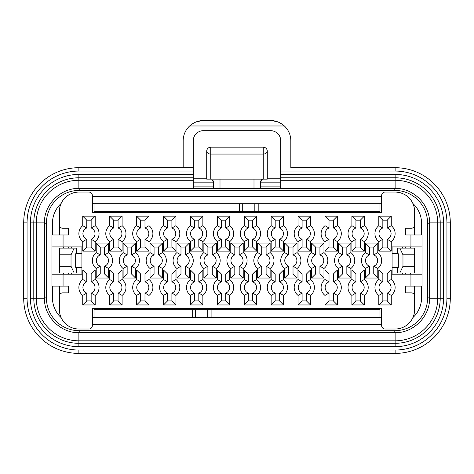 <?xml version="1.0" encoding="UTF-8"?>
<svg xmlns="http://www.w3.org/2000/svg" width="474" height="474" viewBox="0 0 474 474"><rect width="100%" height="100%" fill="white"/><g stroke="black" fill="none" stroke-linecap="round" stroke-linejoin="round"><path stroke-width="0.71" d="M217.317 251.131L217.317 241.58A10.09 10.09 0 0 1 217.317 225.689L217.317 216.138L229.766 216.138L229.766 225.689A10.09 10.09 0 0 1 229.766 241.58L229.766 251.131L217.317 251.131L221.358 247.09L221.358 239.281L217.317 241.58M63.066 246.924L81.901 246.924L81.901 274.173L51.962 274.173L51.962 246.924L63.066 246.924L63.066 234.98L68.446 234.98L68.446 228.255L68.446 234.98M51.962 274.173L51.962 286.118L68.446 286.118L68.446 292.849L62.728 292.849A3.365 3.365 0 0 0 59.363 296.214L59.363 309.504A19.511 19.511 0 0 0 78.874 329.015L88.97 329.015A3.365 3.365 0 0 0 92.335 325.65L92.335 308.663L381.665 308.663L381.665 325.65A3.365 3.365 0 0 0 385.03 329.015L395.126 329.015A19.511 19.511 0 0 0 414.637 309.504L414.637 296.214A3.365 3.365 0 0 0 411.272 292.849L405.554 292.849L405.554 286.118L410.934 286.118L410.934 274.173L392.099 274.173L392.099 246.924L410.934 246.924L410.934 234.98L405.554 234.98L405.554 228.255L411.272 228.255A3.365 3.365 0 0 0 414.637 224.889L414.637 211.6A19.511 19.511 0 0 0 395.126 192.089L385.03 192.089A3.365 3.365 0 0 0 381.665 195.448L381.665 212.441L92.335 212.441L92.335 195.448A3.365 3.365 0 0 0 88.97 192.089L78.874 192.089A19.511 19.511 0 0 0 59.363 211.6L59.363 224.889A3.365 3.365 0 0 0 62.728 228.255L68.446 228.255M95.191 251.131L82.743 251.131L82.743 241.58A10.09 10.09 0 0 1 82.743 225.689L82.743 216.138L95.191 216.138L95.191 225.689A10.09 10.09 0 0 1 95.191 241.58L95.191 251.131L91.156 247.09L86.783 247.09L82.743 251.131M95.191 279.518A10.09 10.09 0 0 1 95.191 295.409L95.191 304.96L82.743 304.96L82.743 295.409A10.09 10.09 0 0 1 82.743 279.518L82.743 269.973L95.191 269.973L95.191 279.518L91.156 281.817A6.055 6.055 0 0 1 91.156 293.11L95.191 295.409M391.257 216.138L391.257 225.689A10.09 10.09 0 0 1 391.257 241.58L391.257 251.131L378.809 251.131L378.809 241.58A10.09 10.09 0 0 1 378.809 225.689L378.809 216.138L391.257 216.138L387.217 220.179L387.217 227.988L391.257 225.689M364.34 225.689A10.09 10.09 0 0 1 364.34 241.58L364.34 251.131L351.892 251.131L351.892 241.58A10.09 10.09 0 0 1 351.892 225.689L351.892 216.138L364.34 216.138L364.34 225.689L360.305 227.988A6.055 6.055 0 0 1 360.305 239.281L364.34 241.58M337.429 241.58L337.429 251.131L324.98 251.131L324.98 241.58A10.09 10.09 0 0 1 324.98 225.689L324.98 216.138L337.429 216.138L337.429 225.689A10.09 10.09 0 0 1 337.429 241.58L333.388 239.281L333.388 247.09L337.429 251.131M310.511 241.58L310.511 251.131L298.063 251.131L298.063 241.58A10.09 10.09 0 0 1 298.063 225.689L298.063 216.138L310.511 216.138L310.511 225.689A10.09 10.09 0 0 1 310.511 241.58L306.477 239.281L306.477 247.09L310.511 251.131M283.594 241.58L283.594 251.131L271.146 251.131L271.146 241.58A10.09 10.09 0 0 1 271.146 225.689L271.146 216.138L283.594 216.138L283.594 225.689A10.09 10.09 0 0 1 283.594 241.58L279.559 239.281L279.559 247.09L283.594 251.131M256.683 225.689A10.09 10.09 0 0 1 256.683 241.58L256.683 251.131L244.234 251.131L244.234 241.58A10.09 10.09 0 0 1 244.234 225.689L244.234 216.138L256.683 216.138L256.683 225.689L252.642 227.988A6.055 6.055 0 0 1 252.642 239.281L256.683 241.58M202.854 225.689A10.09 10.09 0 0 1 202.854 241.58L202.854 251.131L190.406 251.131L190.406 241.58A10.09 10.09 0 0 1 190.406 225.689L190.406 216.138L202.854 216.138L202.854 225.689L198.813 227.988A6.055 6.055 0 0 1 198.813 239.281L202.854 241.58M175.937 225.689A10.09 10.09 0 0 1 175.937 241.58L175.937 251.131L163.489 251.131L163.489 241.58A10.09 10.09 0 0 1 163.489 225.689L163.489 216.138L175.937 216.138L175.937 225.689L171.902 227.988A6.055 6.055 0 0 1 171.902 239.281L175.937 241.58M136.571 251.131L136.571 241.58A10.09 10.09 0 0 1 136.571 225.689L136.571 216.138L149.02 216.138L149.02 225.689A10.09 10.09 0 0 1 149.02 241.58L149.02 251.131L136.571 251.131L140.612 247.09L140.612 239.281L136.571 241.58M122.108 225.689A10.09 10.09 0 0 1 122.108 241.58L122.108 251.131L109.66 251.131L109.66 241.58A10.09 10.09 0 0 1 109.66 225.689L109.66 216.138L122.108 216.138L122.108 225.689L118.067 227.988A6.055 6.055 0 0 1 118.067 239.281L122.108 241.58M122.108 295.409L122.108 304.96L109.66 304.96L109.66 295.409A10.09 10.09 0 0 1 109.66 279.518L109.66 269.973L122.108 269.973L122.108 279.518A10.09 10.09 0 0 1 122.108 295.409L118.067 293.11L118.067 300.925L113.695 300.925L113.695 293.11L109.66 295.409M149.02 295.409L149.02 304.96L136.571 304.96L136.571 295.409A10.09 10.09 0 0 1 136.571 279.518L136.571 269.973L149.02 269.973L149.02 279.518A10.09 10.09 0 0 1 149.02 295.409L144.985 293.11L144.985 300.925L140.612 300.925L140.612 293.11L136.571 295.409M175.937 295.409L175.937 304.96L163.489 304.96L163.489 295.409A10.09 10.09 0 0 1 163.489 279.518L163.489 269.973L175.937 269.973L175.937 279.518A10.09 10.09 0 0 1 175.937 295.409L171.902 293.11L171.902 300.925L167.523 300.925L167.523 293.11L163.489 295.409M190.406 279.518L190.406 269.973L202.854 269.973L202.854 279.518A10.09 10.09 0 0 1 202.854 295.409L202.854 304.96L190.406 304.96L190.406 295.409A10.09 10.09 0 0 1 190.406 279.518L194.441 281.817L194.441 274.008L198.813 274.008L198.813 281.817A6.055 6.055 0 0 1 198.813 293.11L198.813 300.925L194.441 300.925L194.441 293.11L190.406 295.409M229.766 295.409L229.766 304.96L217.317 304.96L217.317 295.409A10.09 10.09 0 0 1 217.317 279.518L217.317 269.973L229.766 269.973L229.766 279.518A10.09 10.09 0 0 1 229.766 295.409L225.731 293.11L225.731 300.925L221.358 300.925L221.358 293.11L217.317 295.409M256.683 295.409L256.683 304.96L244.234 304.96L244.234 295.409A10.09 10.09 0 0 1 244.234 279.518L244.234 269.973L256.683 269.973L256.683 279.518A10.09 10.09 0 0 1 256.683 295.409L252.642 293.11L252.642 300.925L248.269 300.925L248.269 293.11L244.234 295.409M283.594 279.518A10.09 10.09 0 0 1 283.594 295.409L283.594 304.96L271.146 304.96L271.146 295.409A10.09 10.09 0 0 1 271.146 279.518L271.146 269.973L283.594 269.973L283.594 279.518L279.559 281.817A6.055 6.055 0 0 1 279.559 293.11L279.559 300.925L275.187 300.925L275.187 293.11L271.146 295.409M310.511 269.973L310.511 279.518A10.09 10.09 0 0 1 310.511 295.409L310.511 304.96L298.063 304.96L298.063 295.409A10.09 10.09 0 0 1 298.063 279.518L298.063 269.973L310.511 269.973L306.477 274.008L306.477 281.817A6.055 6.055 0 0 1 306.477 293.11L306.477 300.925L302.098 300.925L302.098 293.11L298.063 295.409M337.429 295.409L337.429 304.96L324.98 304.96L324.98 295.409A10.09 10.09 0 0 1 324.98 279.518L324.98 269.973L337.429 269.973L337.429 279.518A10.09 10.09 0 0 1 337.429 295.409L333.388 293.11L333.388 300.925L329.015 300.925L329.015 293.11L324.98 295.409M364.34 279.518A10.09 10.09 0 0 1 364.34 295.409L364.34 304.96L351.892 304.96L351.892 295.409A10.09 10.09 0 0 1 351.892 279.518L351.892 269.973L364.34 269.973L364.34 279.518L360.305 281.817A6.055 6.055 0 0 1 360.305 293.11L360.305 300.925L355.933 300.925L355.933 293.11L351.892 295.409M391.257 279.518A10.09 10.09 0 0 1 391.257 295.409L391.257 304.96L378.809 304.96L378.809 295.409A10.09 10.09 0 0 1 378.809 279.518L378.809 269.973L391.257 269.973L391.257 279.518L387.217 281.817A6.055 6.055 0 0 1 387.217 293.11L387.217 300.925L382.844 300.925L382.844 293.11L378.809 295.409M108.653 278.042L96.204 278.042L96.204 268.497A10.09 10.09 0 0 1 96.204 252.606L96.204 243.055L108.653 243.055L108.653 252.606A10.09 10.09 0 0 1 108.653 268.497L108.653 278.042L104.612 274.008L100.239 274.008L96.204 278.042M365.347 243.055L377.796 243.055L377.796 252.606A10.09 10.09 0 0 1 377.796 268.497L377.796 278.042L365.347 278.042L365.347 268.497A10.09 10.09 0 0 1 365.347 252.606L365.347 243.055L369.388 247.09L373.761 247.09L377.796 243.055M350.884 268.497L350.884 278.042L338.436 278.042L338.436 268.497A10.09 10.09 0 0 1 338.436 252.606L338.436 243.055L350.884 243.055L350.884 252.606A10.09 10.09 0 0 1 350.884 268.497L346.844 266.198L346.844 274.008L350.884 278.042M311.519 252.606L311.519 243.055L323.967 243.055L323.967 252.606A10.09 10.09 0 0 1 323.967 268.497L323.967 278.042L311.519 278.042L311.519 268.497A10.09 10.09 0 0 1 311.519 252.606L315.56 254.905L315.56 247.09L311.519 243.055M284.607 252.606L284.607 243.055L297.056 243.055L297.056 252.606A10.09 10.09 0 0 1 297.056 268.497L297.056 278.042L284.607 278.042L284.607 268.497A10.09 10.09 0 0 1 284.607 252.606L288.642 254.905L288.642 247.09L284.607 243.055M257.69 252.606L257.69 243.055L270.139 243.055L270.139 252.606A10.09 10.09 0 0 1 270.139 268.497L270.139 278.042L257.69 278.042L257.69 268.497A10.09 10.09 0 0 1 257.69 252.606L261.731 254.905L261.731 247.09L257.69 243.055M230.779 252.606L230.779 243.055L243.221 243.055L243.221 252.606A10.09 10.09 0 0 1 243.221 268.497L243.221 278.042L230.779 278.042L230.779 268.497A10.09 10.09 0 0 1 230.779 252.606L234.814 254.905L234.814 247.09L230.779 243.055M203.861 252.606L203.861 243.055L216.31 243.055L216.31 252.606A10.09 10.09 0 0 1 216.31 268.497L216.31 278.042L203.861 278.042L203.861 268.497A10.09 10.09 0 0 1 203.861 252.606L207.896 254.905L207.896 247.09L203.861 243.055M176.944 252.606L176.944 243.055L189.393 243.055L189.393 252.606A10.09 10.09 0 0 1 189.393 268.497L189.393 278.042L176.944 278.042L176.944 268.497A10.09 10.09 0 0 1 176.944 252.606L180.985 254.905L180.985 247.09L176.944 243.055M150.033 252.606L150.033 243.055L162.481 243.055L162.481 252.606A10.09 10.09 0 0 1 162.481 268.497L162.481 278.042L150.033 278.042L150.033 268.497A10.09 10.09 0 0 1 150.033 252.606L154.068 254.905L154.068 247.09L150.033 243.055M123.116 252.606L123.116 243.055L135.564 243.055L135.564 252.606A10.09 10.09 0 0 1 135.564 268.497L135.564 278.042L123.116 278.042L123.116 268.497A10.09 10.09 0 0 1 123.116 252.606L127.156 254.905L127.156 247.09L123.116 243.055M410.934 246.924L422.038 246.924L422.038 234.98L410.934 234.98M76.521 267.449L81.901 267.449M392.099 267.449L397.479 267.449M81.901 253.821L75.265 253.821L75.265 267.277L81.901 267.277M76.521 253.821L76.521 248.103L59.7 248.103L59.7 273L76.521 273L76.521 267.277M399.831 273L402.971 266.269L414.3 266.269L414.3 273L397.479 273L397.479 267.277M392.099 267.277L398.735 267.277L398.735 253.821L392.099 253.821M397.479 253.821L397.479 248.103L399.831 248.103L402.971 254.828L414.3 254.828L414.3 248.103L399.831 248.103M402.971 266.269L402.971 254.828M414.3 266.269L414.3 254.828M92.335 203.696L381.665 203.696M414.3 226.353L414.3 234.98M414.3 286.118L414.3 294.745M381.665 317.408L379.982 317.408L379.982 309.67L211.096 309.67L211.096 317.408L195.62 317.408L195.62 309.67L211.096 309.67M195.62 317.408L92.335 317.408M59.7 294.745L59.7 286.118M59.7 234.98L59.7 226.353M242.718 203.696L242.718 211.434L254.828 211.434L254.828 203.696M68.446 274.173L68.446 273M68.446 248.103L68.446 246.924M68.446 286.118L68.446 292.849M92.335 308.663L381.665 308.663M405.554 292.849L405.554 286.118M405.554 274.173L405.554 273M405.554 248.103L405.554 246.924M405.554 234.98L405.554 228.255M381.665 212.441L92.335 212.441M410.934 274.173L422.038 274.173L422.038 246.924M71.598 246.924L71.598 248.103M81.901 253.655L76.521 253.655M397.479 253.655L392.099 253.655M61.116 203.506A26.745 26.745 0 0 0 52.466 223.207L52.466 234.98M381.665 196.461L92.335 196.461M421.534 234.98L421.534 223.207A26.745 26.745 0 0 0 412.884 203.506M412.884 317.592A26.745 26.745 0 0 0 421.534 297.897L421.534 286.118M92.335 324.643L381.665 324.643M52.466 286.118L52.466 297.897A26.745 26.745 0 0 0 61.116 317.592M193.262 188.385L193.262 140.778A10.09 10.09 0 0 1 203.358 130.688L270.642 130.688A10.09 10.09 0 0 1 280.738 140.778L280.738 188.385M213.359 181.394L213.448 188.385M261.666 179.658L262.448 179.131L260.552 182.158L260.552 188.385M280.738 182.158L260.552 182.158L260.659 181.311M260.967 180.535L261.399 179.93M193.262 182.158L213.448 182.158L211.754 179.237M212.962 180.416L213.288 181.121M193.262 178.799L206.723 178.799M267.277 178.799L280.738 178.799M284.37 125.977C280.075 122.292 275.501 120.497 270.642 120.592L203.358 120.592C198.47 120.509 193.896 122.304 189.63 125.977L284.37 125.977A20.186 20.186 0 0 1 290.829 140.778L290.829 167.695L395.126 167.695A55.174 55.174 0 0 1 450.3 222.869L450.3 298.229A55.174 55.174 0 0 1 395.126 353.408L78.874 353.408A55.174 55.174 0 0 1 23.7 298.229L23.7 222.869A55.174 55.174 0 0 1 78.874 167.695L193.262 167.695M189.63 125.977A20.186 20.186 0 0 0 183.171 140.778L183.171 167.695M280.738 171.061L395.126 171.061A51.808 51.808 0 0 1 446.935 222.869L446.935 298.229L450.3 298.229L450.3 222.869A55.174 55.174 0 0 0 395.126 167.695L290.829 167.695M192.906 123.507L194.601 122.588M196.289 121.871L201.971 120.639M271.904 120.633L277.699 121.865M279.376 122.582L281.106 123.513M280.738 174.42L395.126 174.42L395.126 177.786L280.738 177.786L395.126 177.786A45.083 45.083 0 0 1 440.21 222.869L440.21 298.229A45.083 45.083 0 0 1 395.126 343.312L78.874 343.312A45.083 45.083 0 0 1 33.79 298.229L33.79 222.869A45.083 45.083 0 0 1 78.874 177.786L193.262 177.786M395.126 174.42A48.449 48.449 0 0 1 443.569 222.869L440.21 222.869L440.21 298.229L429.61 298.229M253.993 179.131L253.993 188.385M210.758 179.131L263.242 179.131L263.242 154.062L210.758 154.062L210.758 179.131L206.723 179.131L206.723 151.212A4.035 2.856 180 0 0 210.758 154.062L210.758 147.171A4.035 4.035 0 0 0 206.723 151.212M210.758 147.171L263.242 147.171A4.035 4.035 0 0 1 267.277 151.212A4.035 4.035 0 0 0 263.242 147.171L263.242 154.062A4.035 2.856 0 0 0 267.277 151.212L267.277 179.131L263.242 179.131M220.007 179.131L220.007 188.385M242.718 211.434L239.352 211.434L239.352 203.696M258.194 203.696L258.194 211.434L254.828 211.434M239.352 211.434L94.018 211.434L94.018 203.696M379.982 203.696L379.982 211.434L258.194 211.434M192.254 317.408L192.254 309.67L195.62 309.67M94.018 317.408L94.018 309.67L192.254 309.67M379.982 317.408L211.096 317.408M207.731 309.67L207.731 317.408M59.7 266.269L71.029 266.269L74.169 273M71.029 266.269L71.029 254.828L59.7 254.828M74.169 248.103L71.029 254.828M63.398 274.173L63.398 273M63.398 248.103L63.398 246.924M51.962 246.924L51.962 234.98L63.066 234.98M410.934 286.118L422.038 286.118L422.038 274.173M410.603 248.103L410.603 246.924M410.603 274.173L410.603 273M402.402 274.173L402.402 273M402.402 246.924L402.402 248.103M71.598 274.173L71.598 273M86.783 247.09L86.783 239.281L82.743 241.58M86.783 239.281A6.055 6.055 0 0 1 86.783 227.988L82.743 225.689M86.783 227.988L86.783 220.179L82.743 216.138M86.783 220.179L91.156 220.179L95.191 216.138M91.156 220.179L91.156 227.988L95.191 225.689M91.156 227.988A6.055 6.055 0 0 1 91.156 239.281L95.191 241.58M91.156 239.281L91.156 247.09M91.156 293.11L91.156 300.925L86.783 300.925L86.783 293.11A6.055 6.055 0 0 1 86.783 281.817L82.743 279.518M86.783 293.11L82.743 295.409M86.783 281.817L86.783 274.008L82.743 269.973M86.783 274.008L91.156 274.008L95.191 269.973M91.156 274.008L91.156 281.817M91.156 300.925L95.191 304.96M86.783 300.925L82.743 304.96M387.217 227.988A6.055 6.055 0 0 1 387.217 239.281L391.257 241.58M387.217 239.281L387.217 247.09L391.257 251.131M387.217 247.09L382.844 247.09L378.809 251.131M382.844 247.09L382.844 239.281L378.809 241.58M382.844 239.281A6.055 6.055 0 0 1 382.844 227.988L378.809 225.689M382.844 227.988L382.844 220.179L378.809 216.138M382.844 220.179L387.217 220.179M382.844 300.925L378.809 304.96M387.217 300.925L391.257 304.96M387.217 293.11L391.257 295.409M382.844 293.11A6.055 6.055 0 0 1 382.844 281.817L382.844 274.008L387.217 274.008L387.217 281.817M387.217 274.008L391.257 269.973M382.844 274.008L378.809 269.973M382.844 281.817L378.809 279.518M360.305 239.281L360.305 247.09L364.34 251.131M360.305 247.09L355.933 247.09L351.892 251.131M355.933 247.09L355.933 239.281L351.892 241.58M355.933 239.281A6.055 6.055 0 0 1 355.933 227.988L351.892 225.689M355.933 227.988L355.933 220.179L351.892 216.138M355.933 220.179L360.305 220.179L364.34 216.138M360.305 220.179L360.305 227.988M355.933 300.925L351.892 304.96M360.305 300.925L364.34 304.96M360.305 293.11L364.34 295.409M355.933 293.11A6.055 6.055 0 0 1 355.933 281.817L355.933 274.008L360.305 274.008L360.305 281.817M360.305 274.008L364.34 269.973M355.933 274.008L351.892 269.973M355.933 281.817L351.892 279.518M333.388 247.09L329.015 247.09L324.98 251.131M329.015 247.09L329.015 239.281L324.98 241.58M329.015 239.281A6.055 6.055 0 0 1 329.015 227.988L324.98 225.689M329.015 227.988L329.015 220.179L324.98 216.138M329.015 220.179L333.388 220.179L337.429 216.138M333.388 220.179L333.388 227.988L337.429 225.689M333.388 227.988A6.055 6.055 0 0 1 333.388 239.281M329.015 300.925L324.98 304.96M333.388 300.925L337.429 304.96M329.015 293.11A6.055 6.055 0 0 1 329.015 281.817L329.015 274.008L333.388 274.008L333.388 281.817A6.055 6.055 0 0 1 333.388 293.11M333.388 281.817L337.429 279.518M333.388 274.008L337.429 269.973M329.015 274.008L324.98 269.973M329.015 281.817L324.98 279.518M306.477 247.09L302.098 247.09L298.063 251.131M302.098 247.09L302.098 239.281L298.063 241.58M302.098 239.281A6.055 6.055 0 0 1 302.098 227.988L298.063 225.689M302.098 227.988L302.098 220.179L298.063 216.138M302.098 220.179L306.477 220.179L310.511 216.138M306.477 220.179L306.477 227.988L310.511 225.689M306.477 227.988A6.055 6.055 0 0 1 306.477 239.281M302.098 300.925L298.063 304.96M306.477 300.925L310.511 304.96M306.477 293.11L310.511 295.409M306.477 281.817L310.511 279.518M302.098 293.11A6.055 6.055 0 0 1 302.098 281.817L302.098 274.008L306.477 274.008M302.098 274.008L298.063 269.973M302.098 281.817L298.063 279.518M279.559 247.09L275.187 247.09L271.146 251.131M275.187 247.09L275.187 239.281L271.146 241.58M275.187 239.281A6.055 6.055 0 0 1 275.187 227.988L271.146 225.689M275.187 227.988L275.187 220.179L271.146 216.138M275.187 220.179L279.559 220.179L283.594 216.138M279.559 220.179L279.559 227.988L283.594 225.689M279.559 227.988A6.055 6.055 0 0 1 279.559 239.281M275.187 300.925L271.146 304.96M279.559 300.925L283.594 304.96M279.559 293.11L283.594 295.409M275.187 293.11A6.055 6.055 0 0 1 275.187 281.817L275.187 274.008L279.559 274.008L279.559 281.817M279.559 274.008L283.594 269.973M275.187 274.008L271.146 269.973M275.187 281.817L271.146 279.518M252.642 239.281L252.642 247.09L256.683 251.131M252.642 247.09L248.269 247.09L244.234 251.131M248.269 247.09L248.269 239.281L244.234 241.58M248.269 239.281A6.055 6.055 0 0 1 248.269 227.988L244.234 225.689M248.269 227.988L248.269 220.179L244.234 216.138M248.269 220.179L252.642 220.179L256.683 216.138M252.642 220.179L252.642 227.988M248.269 300.925L244.234 304.96M252.642 300.925L256.683 304.96M248.269 293.11A6.055 6.055 0 0 1 248.269 281.817L248.269 274.008L252.642 274.008L252.642 281.817A6.055 6.055 0 0 1 252.642 293.11M252.642 281.817L256.683 279.518M252.642 274.008L256.683 269.973M248.269 274.008L244.234 269.973M248.269 281.817L244.234 279.518M221.358 239.281A6.055 6.055 0 0 1 221.358 227.988L221.358 220.179L225.731 220.179L225.731 227.988A6.055 6.055 0 0 1 225.731 239.281L229.766 241.58M225.731 227.988L229.766 225.689M225.731 239.281L225.731 247.09L229.766 251.131M225.731 247.09L221.358 247.09M221.358 227.988L217.317 225.689M221.358 220.179L217.317 216.138M225.731 220.179L229.766 216.138M221.358 300.925L217.317 304.96M225.731 300.925L229.766 304.96M221.358 293.11A6.055 6.055 0 0 1 221.358 281.817L221.358 274.008L225.731 274.008L225.731 281.817A6.055 6.055 0 0 1 225.731 293.11M225.731 281.817L229.766 279.518M225.731 274.008L229.766 269.973M221.358 274.008L217.317 269.973M221.358 281.817L217.317 279.518M198.813 239.281L198.813 247.09L202.854 251.131M198.813 247.09L194.441 247.09L190.406 251.131M194.441 247.09L194.441 239.281L190.406 241.58M194.441 239.281A6.055 6.055 0 0 1 194.441 227.988L190.406 225.689M194.441 227.988L194.441 220.179L190.406 216.138M194.441 220.179L198.813 220.179L202.854 216.138M198.813 220.179L198.813 227.988M194.441 300.925L190.406 304.96M198.813 300.925L202.854 304.96M198.813 293.11L202.854 295.409M198.813 281.817L202.854 279.518M198.813 274.008L202.854 269.973M194.441 274.008L190.406 269.973M194.441 293.11A6.055 6.055 0 0 1 194.441 281.817M171.902 239.281L171.902 247.09L175.937 251.131M171.902 247.09L167.523 247.09L163.489 251.131M167.523 247.09L167.523 239.281L163.489 241.58M167.523 239.281A6.055 6.055 0 0 1 167.523 227.988L163.489 225.689M167.523 227.988L167.523 220.179L163.489 216.138M167.523 220.179L171.902 220.179L175.937 216.138M171.902 220.179L171.902 227.988M167.523 300.925L163.489 304.96M171.902 300.925L175.937 304.96M167.523 293.11A6.055 6.055 0 0 1 167.523 281.817L167.523 274.008L171.902 274.008L171.902 281.817A6.055 6.055 0 0 1 171.902 293.11M171.902 281.817L175.937 279.518M171.902 274.008L175.937 269.973M167.523 274.008L163.489 269.973M167.523 281.817L163.489 279.518M140.612 239.281A6.055 6.055 0 0 1 140.612 227.988L136.571 225.689M140.612 227.988L140.612 220.179L136.571 216.138M140.612 220.179L144.985 220.179L149.02 216.138M144.985 220.179L144.985 227.988L149.02 225.689M144.985 227.988A6.055 6.055 0 0 1 144.985 239.281L149.02 241.58M144.985 239.281L144.985 247.09L149.02 251.131M144.985 247.09L140.612 247.09M140.612 300.925L136.571 304.96M144.985 300.925L149.02 304.96M140.612 293.11A6.055 6.055 0 0 1 140.612 281.817L140.612 274.008L144.985 274.008L144.985 281.817A6.055 6.055 0 0 1 144.985 293.11M144.985 281.817L149.02 279.518M144.985 274.008L149.02 269.973M140.612 274.008L136.571 269.973M140.612 281.817L136.571 279.518M118.067 239.281L118.067 247.09L122.108 251.131M118.067 247.09L113.695 247.09L109.66 251.131M113.695 247.09L113.695 239.281L109.66 241.58M113.695 239.281A6.055 6.055 0 0 1 113.695 227.988L109.66 225.689M113.695 227.988L113.695 220.179L109.66 216.138M113.695 220.179L118.067 220.179L122.108 216.138M118.067 220.179L118.067 227.988M113.695 300.925L109.66 304.96M118.067 300.925L122.108 304.96M113.695 293.11A6.055 6.055 0 0 1 113.695 281.817L113.695 274.008L118.067 274.008L118.067 281.817A6.055 6.055 0 0 1 118.067 293.11M118.067 281.817L122.108 279.518M118.067 274.008L122.108 269.973M113.695 274.008L109.66 269.973M113.695 281.817L109.66 279.518M100.239 274.008L100.239 266.198L96.204 268.497M100.239 266.198A6.055 6.055 0 0 1 100.239 254.905L96.204 252.606M100.239 254.905L100.239 247.09L96.204 243.055M100.239 247.09L104.612 247.09L108.653 243.055M104.612 247.09L104.612 254.905L108.653 252.606M104.612 254.905A6.055 6.055 0 0 1 104.612 266.198L108.653 268.497M104.612 266.198L104.612 274.008M373.761 247.09L373.761 254.905L377.796 252.606M373.761 254.905A6.055 6.055 0 0 1 373.761 266.198L377.796 268.497M373.761 266.198L373.761 274.008L377.796 278.042M373.761 274.008L369.388 274.008L365.347 278.042M369.388 274.008L369.388 266.198L365.347 268.497M369.388 266.198A6.055 6.055 0 0 1 369.388 254.905L365.347 252.606M369.388 254.905L369.388 247.09M346.844 274.008L342.471 274.008L338.436 278.042M342.471 274.008L342.471 266.198L338.436 268.497M342.471 266.198A6.055 6.055 0 0 1 342.471 254.905L338.436 252.606M342.471 254.905L342.471 247.09L338.436 243.055M342.471 247.09L346.844 247.09L350.884 243.055M346.844 247.09L346.844 254.905L350.884 252.606M346.844 254.905A6.055 6.055 0 0 1 346.844 266.198M315.56 247.09L319.932 247.09L323.967 243.055M319.932 247.09L319.932 254.905L323.967 252.606M319.932 254.905A6.055 6.055 0 0 1 319.932 266.198L323.967 268.497M319.932 266.198L319.932 274.008L323.967 278.042M319.932 274.008L315.56 274.008L311.519 278.042M315.56 274.008L315.56 266.198L311.519 268.497M315.56 266.198A6.055 6.055 0 0 1 315.56 254.905M288.642 247.09L293.015 247.09L297.056 243.055M293.015 247.09L293.015 254.905L297.056 252.606M293.015 254.905A6.055 6.055 0 0 1 293.015 266.198L297.056 268.497M293.015 266.198L293.015 274.008L297.056 278.042M293.015 274.008L288.642 274.008L284.607 278.042M288.642 274.008L288.642 266.198L284.607 268.497M288.642 266.198A6.055 6.055 0 0 1 288.642 254.905M261.731 247.09L266.104 247.09L270.139 243.055M266.104 247.09L266.104 254.905L270.139 252.606M266.104 254.905A6.055 6.055 0 0 1 266.104 266.198L270.139 268.497M266.104 266.198L266.104 274.008L270.139 278.042M266.104 274.008L261.731 274.008L257.69 278.042M261.731 274.008L261.731 266.198L257.69 268.497M261.731 266.198A6.055 6.055 0 0 1 261.731 254.905M234.814 247.09L239.186 247.09L243.221 243.055M239.186 247.09L239.186 254.905L243.221 252.606M239.186 254.905A6.055 6.055 0 0 1 239.186 266.198L243.221 268.497M239.186 266.198L239.186 274.008L243.221 278.042M239.186 274.008L234.814 274.008L230.779 278.042M234.814 274.008L234.814 266.198L230.779 268.497M234.814 266.198A6.055 6.055 0 0 1 234.814 254.905M207.896 247.09L212.269 247.09L216.31 243.055M212.269 247.09L212.269 254.905L216.31 252.606M212.269 254.905A6.055 6.055 0 0 1 212.269 266.198L216.31 268.497M212.269 266.198L212.269 274.008L216.31 278.042M212.269 274.008L207.896 274.008L203.861 278.042M207.896 274.008L207.896 266.198L203.861 268.497M207.896 266.198A6.055 6.055 0 0 1 207.896 254.905M180.985 247.09L185.358 247.09L189.393 243.055M185.358 247.09L185.358 254.905L189.393 252.606M185.358 254.905A6.055 6.055 0 0 1 185.358 266.198L189.393 268.497M185.358 266.198L185.358 274.008L189.393 278.042M185.358 274.008L180.985 274.008L176.944 278.042M180.985 274.008L180.985 266.198L176.944 268.497M180.985 266.198A6.055 6.055 0 0 1 180.985 254.905M154.068 247.09L158.44 247.09L162.481 243.055M158.44 247.09L158.44 254.905L162.481 252.606M158.44 254.905A6.055 6.055 0 0 1 158.44 266.198L162.481 268.497M158.44 266.198L158.44 274.008L162.481 278.042M158.44 274.008L154.068 274.008L150.033 278.042M154.068 274.008L154.068 266.198L150.033 268.497M154.068 266.198A6.055 6.055 0 0 1 154.068 254.905M127.156 247.09L131.529 247.09L135.564 243.055M131.529 247.09L131.529 254.905L135.564 252.606M131.529 254.905A6.055 6.055 0 0 1 131.529 266.198L135.564 268.497M131.529 266.198L131.529 274.008L135.564 278.042M131.529 274.008L127.156 274.008L123.116 278.042M127.156 274.008L127.156 266.198L123.116 268.497M127.156 266.198A6.055 6.055 0 0 1 127.156 254.905M450.3 223.544L450.3 297.559M63.066 286.118L63.066 274.173M394.789 190.406L79.211 190.406A32.801 32.801 0 0 0 46.411 223.207L46.411 297.897A32.801 32.801 0 0 0 79.211 330.698L394.789 330.698A32.801 32.801 0 0 0 427.589 297.897L427.589 223.207A32.801 32.801 0 0 0 394.789 190.406L394.789 188.385L79.211 188.385L79.211 190.406M427.589 223.207L429.61 223.207C430.09 204.596 413.393 187.905 394.789 188.385L79.211 188.385C60.601 187.905 43.91 204.602 44.39 223.207L44.39 297.897L46.411 297.897M427.589 297.897L429.61 297.897L429.61 223.207C430.09 204.596 413.393 187.905 394.789 188.385L79.211 188.385C60.601 187.905 43.91 204.602 44.39 223.207C43.91 204.602 60.601 187.905 79.211 188.385M394.789 330.698L394.789 332.718C413.399 333.192 430.09 316.502 429.61 297.897C430.09 316.502 413.399 333.192 394.789 332.718L79.211 332.718C60.607 333.198 43.91 316.502 44.39 297.897C43.91 316.502 60.607 333.198 79.211 332.718L394.789 332.718C413.399 333.192 430.09 316.502 429.61 297.897M79.211 330.698L79.211 332.718L394.789 332.718M46.411 223.207L44.39 223.207M280.738 180.28L395.126 180.28A42.589 42.589 0 0 1 437.715 222.869L437.715 298.229A42.589 42.589 0 0 1 395.126 340.818L78.874 340.818A42.589 42.589 0 0 1 36.285 298.229L36.285 222.869L44.39 222.869M443.569 222.869L443.569 298.229A48.449 48.449 0 0 1 395.126 346.678L78.874 346.678A48.449 48.449 0 0 1 30.431 298.229L30.431 222.869L36.285 222.869A42.589 42.589 0 0 1 78.874 180.28L78.874 188.385M30.431 298.229L44.39 298.229M78.874 346.678L78.874 332.712M395.126 346.678L395.126 332.712M440.21 222.869L429.61 222.869M395.126 177.786L395.126 188.385M193.262 186.869L213.448 186.869M260.552 186.869L280.738 186.869M395.126 167.695L395.126 171.061M446.935 298.229A51.808 51.808 0 0 1 395.126 350.043L78.874 350.043A51.808 51.808 0 0 1 27.065 298.229L27.065 222.869A51.808 51.808 0 0 1 78.874 171.061L193.262 171.061M30.431 222.869A48.449 48.449 0 0 1 78.874 174.42L193.262 174.42M450.3 222.869L446.935 222.869M395.126 353.408L395.126 350.043M78.874 350.043L78.874 353.408A55.174 55.174 0 0 1 23.7 298.229L27.065 298.229M27.065 222.869L23.7 222.869A55.174 55.174 0 0 1 78.874 167.695L78.874 171.061M78.874 174.42L78.874 180.28L193.262 180.28M443.569 298.229L440.21 298.229M394.789 188.385C413.393 187.905 430.09 204.596 429.61 223.207M79.211 332.718C60.607 333.198 43.91 316.502 44.39 297.897"/></g></svg>
